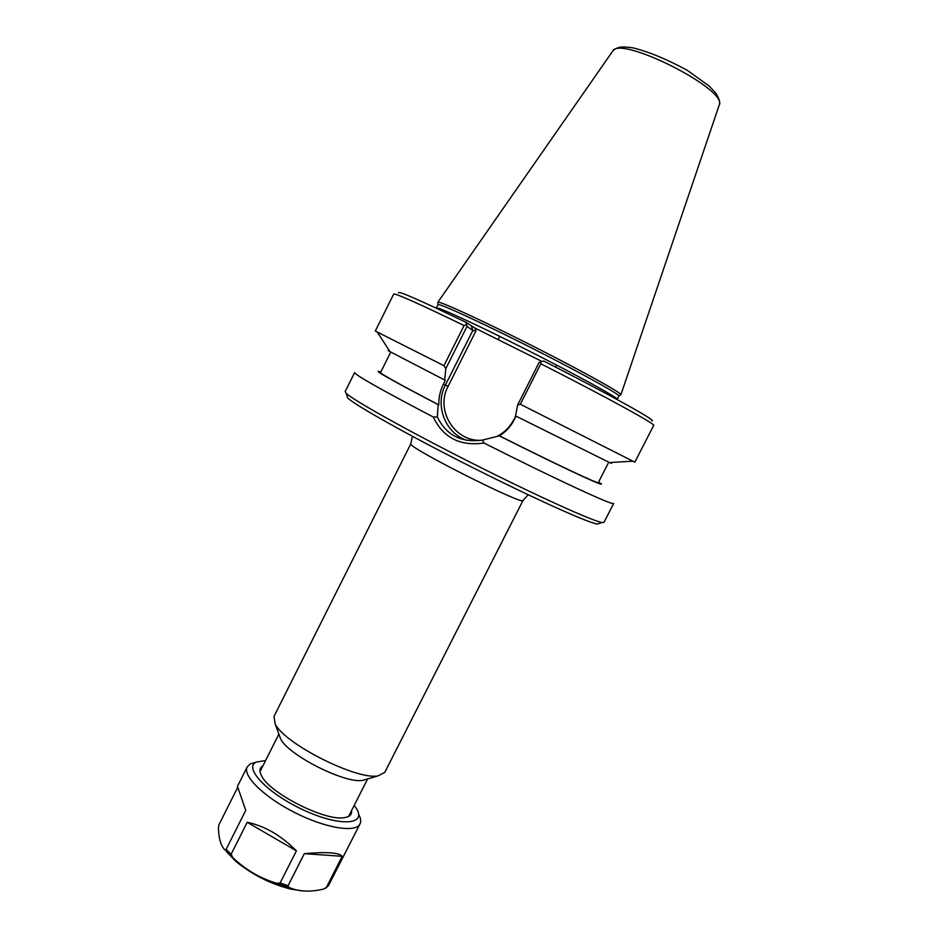 <?xml version="1.0" encoding="UTF-8"?>
<svg xmlns="http://www.w3.org/2000/svg" width="938" height="938" viewBox="0 0 938 938"><rect width="100%" height="100%" fill="white"/><g stroke="black" fill="none" stroke-linecap="round" stroke-linejoin="round"><path stroke-width="1.41" d="M384.756 772.408L377.944 775.89C356.604 780.182 284.425 743.728 275.221 724.007L273.99 716.444L410.844 443.756C404.993 445.984 524.705 506.461 523.029 500.435L384.756 772.408M347.083 396.106L347.705 397.958C354.013 404.595 406.881 434.364 469.915 466.186C532.948 498.043 588.278 522.935 597.365 524.061L599.218 523.463M366.629 779.22L362.701 780.381C345.219 783.875 288.212 755.078 280.65 738.933L279.254 735.087M481.311 440.297C454.567 441.892 435.091 409.988 448.106 386.327L475.929 330.915L472.834 330.446L445.444 385.002C434.575 405.392 445.175 433.086 466.784 440.368M541.883 361.423L475.038 328.124L465.963 322.309L467.018 326.365L472.834 330.446L471.509 326.272M610.204 462.528C612.221 463.665 611.998 463.677 609.559 462.563L515.537 415.921L517.647 404.923L539.198 362.326L543.735 361.024C611.447 395.531 658.652 421.936 651.711 420.775M516.017 416.167L514.083 419.978C510.776 426.462 505.899 431.75 499.45 435.83L482.484 440.074C461.297 442.947 446.254 435.232 437.319 416.941L438.163 404.63L438.82 404.876C438.667 397.489 440.203 390.571 443.44 384.123L445.339 380.312L444.694 380.007L445.82 368.622L467.018 326.365M437.319 416.941L433.239 417.011C443.205 437.729 460.112 446.406 483.961 443.017L482.484 440.074M433.239 417.011C381.461 389.856 355.256 375.048 354.623 372.585L345.149 391.615L346.11 393.186C352.477 399.776 406.764 430.202 471.568 462.926C536.36 495.663 593.062 521.305 602.149 522.525L603.978 522.36L613.675 503.448C614.941 506.602 555.906 479.365 483.961 443.017M380.805 372.011L380.465 371.882C371.014 368.646 390.255 379.562 438.163 404.63M466.362 324.759L464.087 325.521L443.944 365.679L445.82 368.622M377.252 332.04L375.294 331.044L393.69 294.075C395.332 293.137 418.794 303.631 464.087 325.521M375.294 331.044L443.944 365.679M465.963 322.309C419.614 300.019 397.161 290.229 398.591 292.914M517.647 404.923L520.332 404.255L540.827 363.768L540.534 361.705M540.827 363.768C607.484 397.689 656.319 424.597 653.68 425.406L634.85 462.153L632.88 461.168M520.332 404.255L634.85 462.153M437.929 304.674L438.034 304.592C439.699 303.408 481.276 322.508 530.052 347.154C578.828 371.776 618.881 393.913 618.904 395.953L617.263 399.318C618.892 398.216 578.371 375.88 528.305 350.601C478.251 325.31 436.229 305.94 436.311 307.91L437.929 304.674M437.929 302.716L437.905 302.224C439.57 300.934 481.675 320.198 531.06 345.161C580.458 370.1 620.933 392.553 620.897 394.652L620.475 394.921M498.922 435.666C566.575 469.68 613.006 491.055 598.913 482.226L598.596 482.026M390.747 352.078L380.523 372.574C381.027 374.074 400.456 384.838 438.82 404.876M499.45 435.83C555.648 464.076 599.148 484.512 598.315 482.589L608.75 462.188M389.622 351.093C387.511 350.155 387.629 350.331 389.974 351.644L444.694 380.007M255.429 762.395L250.317 763.919L247.21 766.921C242.297 775.679 264.07 797.136 294.907 812.648C325.685 828.266 355.889 833.061 360.016 823.904C361.212 821.465 360.802 818.358 358.785 814.606M247.21 766.921L237.466 786.349L245.756 810.338L226.128 849.394L224.886 849.922C220.84 845.853 218.683 838.408 218.425 827.586L218.941 824.737L237.701 787.357M231.135 854.237L247.21 822.286C264.692 825.921 281.083 835.441 296.396 850.848L280.134 882.963L276.862 883.35C260.201 878.367 245.498 869.76 232.753 857.531L231.135 854.237L226.128 849.394M288.083 885.718L304.322 853.662C326.518 851.704 339.146 852.583 342.206 856.312L326.389 887.407L323.727 889.06C312.354 891.721 302.423 891.78 293.934 889.236L289.08 887.571L288.083 885.718L280.134 882.963M328.523 885.531L360.016 823.904M304.322 853.662L342.206 856.312M247.21 822.286L296.396 850.848M225.999 851.141L235.837 861.365C252.111 874.638 270.414 883.889 290.757 889.107L302.798 890.901M265.618 760.495L256.097 762.16C243.481 768.023 267.705 793.489 303.22 809.881C338.677 826.507 366.16 825.264 356.909 809.306L354.271 805.285M262.898 765.924L262.781 765.983C259.427 767.894 259.029 771.212 261.608 775.949C269.816 793.302 325.38 821.36 344.211 817.678C349.604 816.928 352.043 814.594 351.516 810.69M515.619 415.968L514.153 419.849M513.754 419.638C509.862 427.142 504.175 432.77 496.694 436.533M448.106 386.327L443.44 384.123M475.929 330.915L475.038 328.124M719.282 104.892C720.208 102.043 719.024 98.091 715.729 93.038L709.339 86.19L687.39 70.397C666.859 59.235 648.627 51.696 632.681 47.779C622.281 46.419 620.323 47.158 618.904 47.451C615.539 48.6 613.393 49.96 612.444 51.508C618.47 34.038 729.6 90.165 719.118 105.384L620.909 394.722M326.389 887.407L328.722 885.214M276.862 883.35L289.08 887.571M410.844 443.756L412.357 436.264M528.164 494.76L523.029 500.435M278.891 734.079L260.002 771.681M367.649 778.915L348.596 816.435M362.701 780.381L377.944 775.89M280.65 738.933L275.221 724.007M597.365 524.061L602.149 522.525M347.705 397.958L346.11 393.186M618.904 395.953L620.897 394.652M438.034 304.592L437.905 302.224M555.659 367.133L556.668 365.128M498.148 339.638L499.778 336.39M612.444 51.508L437.835 302.259M389.974 351.644L377.228 332.017M609.559 462.563L632.915 461.168M328.593 885.437L325.709 888.192M290.757 889.107L293.934 889.236M235.837 861.365L232.753 857.531"/></g></svg>
